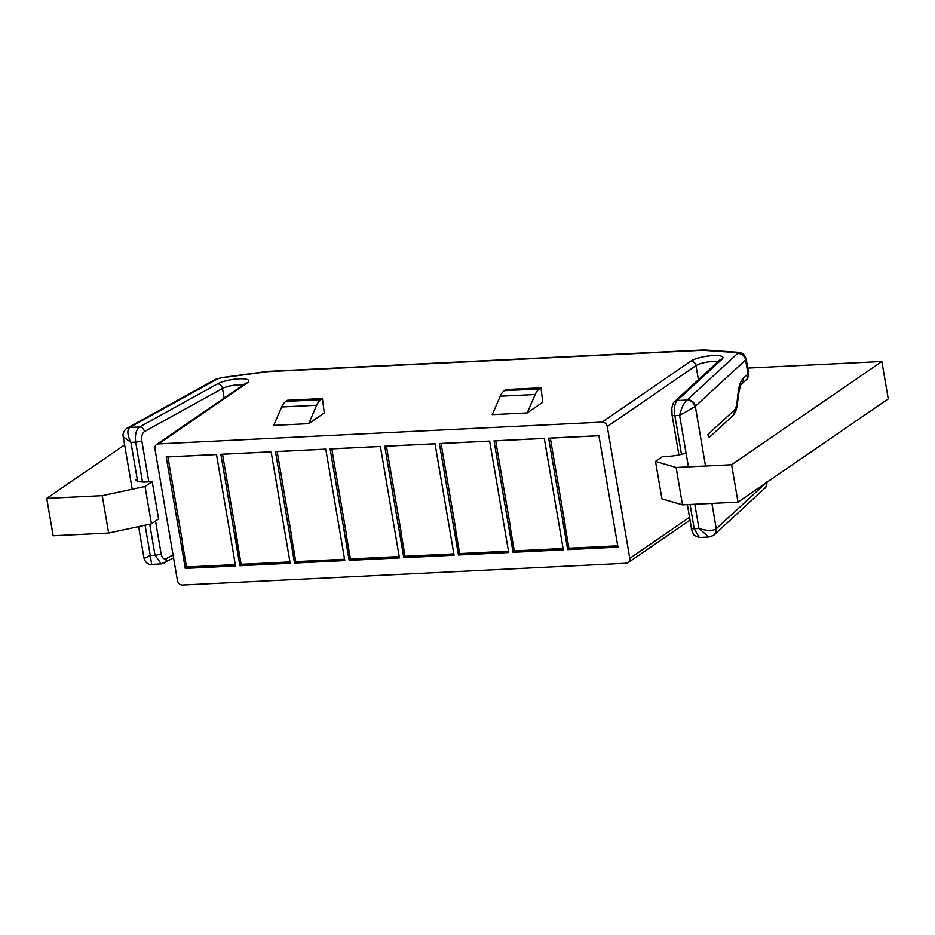 <?xml version="1.0" encoding="UTF-8"?>
<svg xmlns="http://www.w3.org/2000/svg" width="935" height="935" viewBox="0 0 935 935"><rect width="100%" height="100%" fill="white"/><g stroke="black" fill="none" stroke-linecap="round" stroke-linejoin="round"><path stroke-width="1.4" d="M682.492 504.853L676.11 467.465L655.517 461.399L661.898 498.787L682.492 504.853L738.007 502.118L888.25 398.883L881.857 361.494L747.743 368.086M124.624 444.873L46.75 498.378L53.143 535.767L108.647 533.043L151.423 523.857L158.588 518.937L152.195 481.56L147.882 481.876A18.303 4.324 -9.7 0 1 146.421 481.969A18.303 4.324 -9.7 0 1 135.949 479.854M151.423 523.857L145.03 486.481L152.195 481.56M145.03 486.481L102.254 495.655L46.75 498.378M676.11 467.465L731.614 464.73L881.857 361.494M686.056 453.031A18.303 4.324 -9.7 0 1 668.058 456.338A18.303 4.324 -9.7 0 1 666.655 456.385L662.67 456.479L655.517 461.399M108.647 533.043L102.254 495.655M731.614 464.73L738.007 502.118M540.944 387.815L505.975 389.533L504.327 390.666A24.392 10.788 87.2 0 0 500.237 396.23L492.242 414.637L527.2 412.919L535.206 394.512A24.392 10.788 -92.8 0 1 539.285 388.948L540.944 387.815L542.814 402.202L527.2 412.919M628.191 562.59A4.874 4.219 55.5 0 0 629.793 558.359L607.271 426.57A4.874 4.219 55.5 0 0 602.093 422.106L158.494 443.903A4.874 4.219 55.5 0 0 156.519 444.557A4.874 4.219 55.5 0 0 154.918 448.788L177.44 580.577A4.874 4.219 55.5 0 0 182.617 585.041L626.216 563.244A4.874 4.219 55.5 0 0 628.191 562.59L690.03 520.094M324.281 412.931L308.679 423.66L316.673 405.252A24.392 10.788 -92.8 0 1 320.763 399.689L322.411 398.555L324.281 412.931M322.411 398.555L287.454 400.274L285.794 401.407A24.392 10.788 87.2 0 0 281.715 406.97L273.71 425.378L308.679 423.66M513.07 552.304L494.019 440.852L544.275 438.375L559.142 525.306L563.326 549.838L513.07 552.304L514.285 550.902L563.104 548.506M403.803 557.681L384.752 446.217L435.02 443.751L454.071 555.203L403.803 557.681L405.019 556.267L453.837 553.871M294.548 563.045L275.486 451.582L325.754 449.116L344.805 560.579L294.548 563.045L295.764 561.631L344.571 559.235M185.282 568.41L166.231 456.958L216.488 454.48L235.538 565.944L185.282 568.41L186.497 567.007L235.316 564.6M239.909 565.733L220.859 454.27L271.127 451.804L290.177 563.256L239.909 565.733L241.125 564.319L289.944 561.923M349.176 560.357L330.125 448.905L380.381 446.427L395.248 533.359L399.432 557.891L349.176 560.357L350.391 558.955L399.21 556.547M458.442 554.993L439.392 443.529L489.648 441.063L508.698 552.527L458.442 554.993L459.658 553.578L508.465 551.183M567.697 549.628L548.646 438.164L598.914 435.698L617.965 547.15L567.697 549.628L568.912 548.214L617.731 545.818M688.417 466.857L679.616 415.409L674.871 415.643C673.913 408.35 674.661 403.312 677.104 400.542L687.038 400.051C683.836 402.856 681.358 407.976 679.616 415.409L694.787 406.737A7.316 6.335 55.5 0 0 687.038 400.051A4.874 1.157 170.3 0 0 687.248 399.876A7.316 6.685 47.3 0 1 695.324 406.316L705.528 466.016M681.486 454.34L674.871 415.643A4.874 1.157 170.3 0 1 672.078 415.093L671.833 408.256C672.779 403.978 673.703 401.769 674.603 401.618A4.874 4.453 47.4 0 1 674.603 401.618L674.603 401.618A4.874 4.453 47.4 0 1 677.104 400.542L722.182 359.04A17.075 4.032 -9.7 0 0 713.195 355.534A17.075 4.032 -9.7 0 0 690.836 361.132L602.093 422.106M711.921 503.404L716.257 528.754A12.202 2.887 -9.7 0 1 715.719 529.175C711.967 531.033 706.369 530.811 698.959 528.509L708.812 537.017L699.251 537.485L694.202 528.742L698.959 528.509L694.81 504.245M746.013 380.019A7.316 6.685 -132.7 0 0 746.095 379.949A7.316 6.685 -132.7 0 0 748.012 373.988L743.231 378.383A31.72 10.542 85.2 0 0 738.031 393.483L737.084 402.038A17.075 5.68 -94.8 0 1 734.279 410.173L707.772 434.611L708.894 436.797M127.16 428.113A7.316 5.89 61.1 0 1 127.557 427.868A7.316 5.89 61.1 0 1 129.895 427.26A4.874 1.157 170.3 0 0 129.614 427.435A7.316 6.335 55.5 0 0 126.669 428.417L126.669 428.417C123.654 431.047 122.508 433.84 123.245 436.797L130.935 442.372C127.37 435.196 126.926 430.217 129.614 427.435L139.549 426.944A4.874 3.927 61.1 0 1 144.434 431.573C142.19 433.302 141.314 436.341 141.793 440.712L148.817 481.805M145.1 525.225L150.266 555.46L155.023 555.226L161.264 563.91L151.692 564.389L150.266 555.46C144.422 558.429 142.728 559.001 145.182 557.213M158.494 443.903L247.226 382.929A17.075 4.032 -9.7 0 0 238.986 378.827A17.075 4.032 -9.7 0 0 217.61 383.829L139.549 426.944C136.113 429.773 134.827 434.833 135.692 442.138L130.935 442.372L137.585 481.244M161.264 563.91L173.583 557.961M155.526 521.04L161.124 553.8C162.082 557.903 163.754 559.527 166.161 558.698A4.874 3.927 61.1 0 1 164.431 563.01M510.229 527.153L514.285 550.902M544.287 438.445L495.69 440.829L510.428 527.059L508.874 527.772M494.019 440.852L495.69 440.829M509.213 521.227L507.997 522.63L509.435 521.216M400.963 532.518L405.019 556.267M435.032 443.809L386.424 446.194L401.173 532.424L399.607 533.137M384.752 446.217L386.424 446.194M399.946 526.592L398.731 528.006L400.168 526.58M291.697 537.882L295.764 561.631M325.766 449.174L277.169 451.57L291.907 537.789L290.353 538.513M275.486 451.582L277.169 451.57M290.691 531.957L289.476 533.371L290.902 531.945M182.442 543.247L186.497 567.007M216.499 454.55L167.903 456.934L182.641 543.153L181.086 543.878M166.231 456.958L167.903 456.934M181.425 537.333L180.21 538.735L181.647 537.321M237.069 540.57L241.125 564.319M271.127 451.862L222.53 454.246L237.268 540.477L235.714 541.19M220.859 454.27L222.53 454.246M236.052 534.645L234.837 536.059L236.274 534.633M346.336 535.206L350.391 558.955M380.393 446.498L331.796 448.882L346.534 535.1L344.98 535.825M330.125 448.905L331.796 448.882M345.319 529.28L344.103 530.683L345.541 529.268M455.59 529.829L459.658 553.578M489.659 441.121L441.063 443.517L455.801 529.736L454.246 530.461M439.392 443.529L441.063 443.517M454.585 523.904L453.37 525.318L454.796 523.892M564.857 524.465L568.912 548.214M598.926 435.757L550.329 438.141L565.067 524.371L563.513 525.084M548.646 438.164L550.329 438.141M563.84 518.539L562.625 519.953L564.062 518.528M535.206 394.512L500.237 396.23M504.327 390.666L539.285 388.948M129.895 427.26L217.154 379.096A4.874 1.157 170.3 0 1 221.759 377.81L267.726 371.627L702.594 350.263L736.266 352.542A4.874 1.157 170.3 0 1 737.54 353.535L687.248 399.876M698.41 379.692L696.002 365.597L607.271 426.57M717.636 361.997A12.202 2.887 -9.7 0 0 711.967 361.588A12.202 2.887 -9.7 0 0 696.002 365.597A4.874 4.219 -124.5 0 0 690.836 361.132M217.154 379.096A7.316 5.89 -118.9 0 0 214.816 379.703A7.316 5.89 -118.9 0 0 214.699 379.762M126.669 428.417L214.816 379.703L221.969 377.565A7.316 1.04 82.3 0 0 221.759 377.81M266.978 371.698A7.316 1.04 -97.7 0 1 267.2 371.452L268.567 371.324A7.316 3.237 87.2 0 0 267.726 371.627M702.594 350.263A7.316 3.237 -92.8 0 1 703.436 349.959L704.943 349.97A7.316 5.096 93.9 0 0 703.249 350.263M736.266 352.542A7.316 5.096 -86.1 0 1 737.96 352.25L704.943 349.97M694.787 406.737A12.202 2.887 170.3 0 0 695.324 406.316L745.616 359.963L748.012 373.988A12.202 2.887 -9.7 0 0 748.573 372.878L746.177 358.876A12.202 2.887 170.3 0 1 745.616 359.963A7.316 6.685 -132.7 0 0 737.54 353.535M715.719 529.175A7.316 6.335 55.5 0 1 713.312 535.533L714.34 534.715A7.316 6.685 47.3 0 0 716.257 528.754L766.127 482.799M743.231 378.383A7.316 6.685 47.3 0 1 741.338 384.332L746.095 379.949C747.486 379.446 748.304 377.097 748.573 372.89M629.793 558.359L689.551 517.289M691.409 528.193A4.874 1.157 -9.7 0 0 694.202 528.742L690.053 504.479M722.182 359.04A4.874 4.453 -132.6 0 0 719.669 360.127L674.603 401.618M713.312 535.533L708.812 537.017M764.549 488.444A7.316 6.685 -132.7 0 0 764.62 488.362L714.34 534.715A7.316 6.685 47.3 0 1 713.779 535.182M767.097 481.315C766.84 485.51 766.01 487.871 764.62 488.362A7.316 6.685 -132.7 0 0 766.56 482.495M737.084 402.038A7.316 3.506 6.3 0 1 737.481 403.417C736.862 409.308 735.167 413.55 732.362 416.133A7.316 6.685 -132.7 0 0 734.279 410.173M737.481 403.417L738.428 394.862A7.316 3.506 -173.7 0 0 738.031 393.483M247.226 382.929A4.874 4.219 -124.5 0 0 245.262 383.584L156.519 444.557M242.96 385.162A12.202 2.887 -9.7 0 0 237.77 384.893A12.202 2.887 -9.7 0 0 222.507 388.457A4.874 3.927 -118.9 0 0 217.61 383.829M224.155 398.088L222.507 388.457L144.434 431.573M166.161 558.698L173.057 554.887M141.793 440.712A4.874 1.157 170.3 0 1 135.692 442.138L142.506 482.004M149.717 524.231L155.023 555.226A4.874 1.157 -9.7 0 0 161.124 553.8M285.794 401.407L320.763 399.689M316.673 405.252L281.715 406.97M221.969 377.565L267.2 371.452M268.567 371.324L703.436 349.959M746.177 358.876C742.577 351.163 742.074 354.143 740.917 352.822L737.96 352.25M699.263 537.485L694.483 535.463C694.156 536.445 690.801 527.948 691.409 528.182L687.377 504.608M678.892 454.924L672.078 415.082M732.362 416.133L709.034 437.627M741.315 384.343L741.338 384.332C741.046 383.105 740.076 386.611 738.428 394.862M151.692 564.389C148.046 564.752 145.474 562.695 144.002 558.218L138.602 526.615M132.209 489.227L123.245 436.797"/></g></svg>
